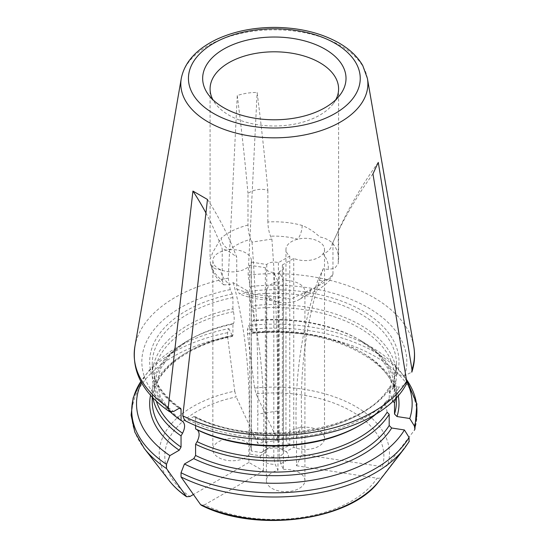 <?xml version="1.0" encoding="UTF-8"?>
<svg xmlns="http://www.w3.org/2000/svg" width="548" height="548" viewBox="0 0 548 548"><rect width="100%" height="100%" fill="white"/><g stroke="black" fill="none" stroke-linecap="round" stroke-linejoin="round"><path stroke-width="0.41" stroke-dasharray="2.74 2.06" d="M169.25 480.678A115.121 66.466 180 0 1 234.736 391.142L227.598 336.89L227.598 332.691L228.838 328.595A137.815 79.57 0 0 0 148.529 371.222A137.815 79.57 0 0 0 141.459 382.593M228.838 328.595L232.647 336.362M234.736 391.142L236.181 396.882A109.552 63.253 0 0 0 189.944 496.502M150.529 395.3A124.663 71.973 180 0 1 232.256 335.958L232.921 335.294L232.921 324.08A122.088 70.487 0 0 0 188.005 340.548A122.088 70.487 0 0 0 152.248 390.388A122.088 70.487 0 0 0 152.947 397.917M232.921 324.08L233.475 323.532C234.469 321.724 234.469 317.765 233.475 311.661L232.921 308.736A122.088 70.487 0 0 0 152.248 375.044A122.088 70.487 0 0 0 170.264 411.89M232.921 308.736L232.921 297.523L232.256 293.981L230.222 289.597L228.235 278.158L237.27 95.537C243.75 93.434 250.374 92.413 257.135 92.461A642.585 135.794 81.2 0 1 267.856 190.266C260.958 188.341 254.341 189.368 247.991 193.334L247.991 225.057C248.189 230.523 249.093 235.263 250.696 239.277A53.978 31.161 0 0 0 229.763 249.717A10.282 6.932 49.8 0 1 221.276 237.969L212.898 252.162L210.083 259.231L210.083 88.899M210.268 261.697A10.282 8.371 172.5 0 0 210.322 262.581L210.268 261.697A64.26 37.1 0 0 0 222.221 280.59L223.968 284.83L229.598 284.727L233.222 282.638L247.758 291.029L244.141 293.118A53.978 31.161 0 0 0 270.267 298.365A19.276 11.131 0 0 0 276.891 301.571A19.276 11.131 0 0 0 304.784 293.022A19.276 11.131 0 0 0 304.928 291.659A19.276 11.131 0 0 0 283.446 280.597L279.281 271.63A8.994 5.192 0 0 0 283.337 267.287A8.994 5.192 0 0 0 282.378 264.958L293.755 258.389A19.276 11.131 0 0 0 322.991 253.793A19.276 11.131 0 0 0 324.512 249.45A19.276 11.131 0 0 0 297.722 239.202A19.276 11.131 0 0 0 285.96 249.45A19.276 11.131 0 0 0 289.755 256.08L278.377 262.65A8.994 5.192 0 0 0 266.739 264.506L251.265 262.115A19.276 11.131 0 0 0 251.409 260.759A19.276 11.131 0 0 0 229.763 249.717A19.276 11.131 0 0 0 212.857 260.759A19.276 11.131 0 0 0 220.515 269.643A19.276 11.131 0 0 0 249.765 265.259L265.369 267.677A8.994 5.192 0 0 0 273.822 272.472L277.98 281.446A19.276 11.131 0 0 0 266.369 291.659A19.276 11.131 0 0 0 270.267 298.365A10.282 0.637 -87.5 0 1 269.815 300.242A10.282 0.637 -87.5 0 1 269.486 295.886L291.015 299.05L310.579 289.529A64.26 37.1 0 0 0 332.951 274.103L331.478 278.069L322.861 280.939L317.915 280.179L323.238 268.712L328.184 269.472L334.67 268.356L338.157 263.8L338.267 262.636A64.26 37.1 0 0 0 338.596 258.896A64.26 37.1 0 0 0 332.259 242.826C328.944 239.866 324.779 237.921 319.744 236.976C314.744 232.112 308.887 228.269 302.174 225.454A64.26 37.1 0 0 0 267.856 221.981C268.054 227.454 268.952 232.188 270.554 236.202L271.883 239.058A642.585 135.794 81.2 0 1 277.617 411.021L277.617 440.297L257.759 443.373L236.181 396.882M277.617 440.297L256.039 393.807L254.594 388.066L247.456 333.814L247.456 329.615L248.703 325.526L252.498 333.294M317.915 280.179A642.585 506.79 -155.1 0 0 296.509 436.468L296.509 465.745L301.832 454.278L382.353 466.732A109.552 63.253 0 0 0 256.039 393.807M296.509 465.745L377.031 478.199C379.374 478.493 381.175 477.897 382.429 476.411L409.274 441.359M233.222 282.638A642.585 370.996 -60 0 1 248.895 433.187L248.895 462.464L263.437 470.862L204.486 504.893A109.552 63.253 0 0 0 377.031 478.199M248.895 462.464L193.423 494.495M283.446 469.478A19.276 11.131 180 0 1 304.928 480.534A19.276 11.131 180 0 1 285.652 491.666A19.276 11.131 180 0 1 266.369 480.534A19.276 11.131 180 0 1 277.98 470.328L275.192 464.314L273.822 457.155A8.994 5.192 180 0 1 265.369 452.36L260.218 455.758L249.765 454.141A19.276 11.131 180 0 1 228.146 460.532A19.276 11.131 180 0 1 212.857 449.641A19.276 11.131 180 0 1 232.133 438.51A19.276 11.131 180 0 1 251.409 449.641A19.276 11.131 180 0 1 251.265 450.997L261.629 452.6L266.739 449.189A8.994 5.192 180 0 1 267.979 448.298A8.994 5.192 180 0 1 278.377 447.332L282.138 449.36L289.755 444.962A19.276 11.131 180 0 1 285.96 438.332A19.276 11.131 180 0 1 305.236 427.2A19.276 11.131 180 0 1 324.512 438.332A19.276 11.131 180 0 1 313.901 448.271A19.276 11.131 180 0 1 293.755 447.271L286.131 451.668L282.378 449.641A8.994 5.192 180 0 1 283.337 451.97A8.994 5.192 180 0 1 279.281 456.313L280.658 463.471L283.446 469.478L283.446 280.597M280.658 463.471A14.138 8.165 0 0 0 286.131 451.668M282.138 449.36A14.138 8.165 0 0 0 264.341 450.401A14.138 8.165 0 0 0 261.629 452.6M260.218 455.758A14.138 8.165 0 0 0 275.192 464.314M254.594 388.066A115.121 66.466 180 0 1 387.751 464.944C386.498 466.43 384.696 467.026 382.353 466.732M387.751 464.944L414.391 430.194A142.61 82.337 0 0 0 247.456 333.814M406.719 381.572A137.815 79.57 0 0 0 400.15 371.222A137.815 79.57 0 0 0 248.703 325.526M398.149 395.3A124.663 71.973 180 0 0 252.114 332.883L252.786 332.225L252.786 321.012L253.334 320.464C254.334 318.655 254.334 314.696 253.334 308.593L252.786 305.661L252.786 294.447L252.114 290.913L250.08 286.529L248.1 275.082L257.135 92.461M395.731 397.917A122.088 70.487 0 0 0 396.43 390.388A122.088 70.487 0 0 0 360.673 340.548A122.088 70.487 0 0 0 252.786 321.012M389.813 392.443L391.293 382.586L388.443 369.229L377.88 353.885L359.166 339.678A119.964 69.26 0 0 1 392.45 400.78L389.916 392.478L392.45 388.909L394.512 387.484A122.088 70.487 0 0 0 396.43 375.044A122.088 70.487 0 0 0 252.786 305.661M394.512 387.484L394.512 376.27L396.43 363.831A122.088 70.487 0 0 0 252.786 294.447M396.43 375.044L396.43 363.831A122.088 70.487 0 0 1 394.512 376.27L397.005 374.558L404.595 375.736L411.754 372.14M377.408 412.829A122.088 70.487 0 0 0 389.19 398.951L389.457 386.881L391.683 386.025L399.273 387.203L405.945 384.559M195.588 425.296L195.588 417.692L194.978 416.528L193.759 416.644L188.204 419.857L184.553 420.172M201.397 505.277L204.486 504.893M387.128 412.247L385.251 402.383L389.19 398.951M277.98 281.446L277.98 470.328M207.473 199.465A642.585 370.996 -60 0 1 236.757 257.265L236.757 288.988L239.373 293.728L244.141 293.118M332.259 242.826A10.282 7.569 -39.8 0 1 322.991 253.793A53.978 31.161 0 0 1 328.184 269.472M222.221 280.59L222.221 248.874C226.324 249.737 231.174 252.532 236.757 257.265M335.828 99.674A64.26 37.1 180 0 1 332.999 104.045A64.26 37.1 180 0 1 280.891 125.807A64.26 37.1 180 0 1 222.221 110.6A64.26 37.1 180 0 1 215.679 104.045A64.26 37.1 180 0 1 212.85 99.674M332.951 274.103L332.951 242.387L338.267 230.92L338.267 262.636M267.856 221.981L267.856 190.266M271.883 239.058L252.018 242.127L250.696 239.277M293.755 258.389L293.755 447.271M289.755 256.08L289.755 444.962M251.265 262.115L251.265 450.997M249.765 265.259L249.765 454.141M302.174 225.454A10.282 3.637 -74.5 0 1 297.722 239.202A53.978 31.161 0 0 0 270.554 236.202M223.879 284.939C216.056 278.542 211.542 271.089 210.322 262.581A10.282 8.371 172.5 0 0 220.515 269.643A53.978 31.161 0 0 0 229.598 284.727M310.579 289.529A10.282 4.733 68.5 0 1 308.551 294.194A10.282 4.733 68.5 0 1 304.784 293.022A53.978 31.161 0 0 0 322.861 280.939M279.281 271.63L279.281 456.313M282.378 264.958L282.378 449.641M265.369 267.677L265.369 452.36M273.822 272.472L273.822 457.155M266.739 264.506L266.739 449.189M278.377 262.65L278.377 447.332M248.895 433.187L263.437 441.585L263.437 470.862M205.932 212.98A642.585 370.996 -60 0 1 222.221 248.874M247.758 291.029A642.585 370.996 -60 0 1 263.437 441.585M296.509 436.468L301.832 425.001L301.832 454.278M378.271 162.4A642.585 506.79 -155.1 0 0 339.13 229.05A642.585 506.79 -155.1 0 0 338.267 230.92M372.955 173.867A642.585 506.79 -155.1 0 0 333.807 240.517A642.585 506.79 -155.1 0 0 332.951 242.387M323.238 268.712A642.585 506.79 -155.1 0 0 301.832 425.001M277.617 411.021L257.759 414.096L257.759 443.373M237.27 95.537A642.585 135.794 81.2 0 1 247.991 193.334M252.018 242.127A642.585 135.794 81.2 0 1 257.759 414.096M227.598 336.89A142.61 82.337 0 0 0 144.158 448.285M227.598 332.691A142.61 82.337 0 0 0 144.158 376.866A142.61 82.337 0 0 0 140.863 381.49L148.529 371.222M232.695 336.39C183.909 346 151.111 374.77 152.248 401.602A122.088 70.487 180 0 1 232.921 335.294M233.475 323.532A119.964 69.26 0 0 0 189.512 339.678A119.964 69.26 0 0 0 156.399 401.314M233.475 311.661A119.964 69.26 0 0 0 182.559 421.378M232.921 297.523A122.088 70.487 0 0 0 152.248 363.831A122.088 70.487 0 0 0 179.408 408.157M232.256 293.981A124.663 71.973 0 0 0 179.223 408.253M230.222 289.597A132.5 76.494 0 0 0 173.661 411.459M228.235 278.158A140.13 80.905 0 0 0 134.897 346.514M406.383 379.374A142.61 82.337 0 0 0 404.52 376.866A142.61 82.337 0 0 0 247.456 329.615M252.786 332.225A122.088 70.487 180 0 1 396.43 401.602C400.102 362.331 325.998 323.943 252.47 333.335M360.673 340.548L359.166 339.678A119.964 69.26 0 0 0 253.334 320.464M392.45 388.909A119.964 69.26 0 0 0 253.334 308.593M397.005 374.558A124.663 71.973 0 0 0 252.114 290.913M404.595 375.736A132.5 76.494 0 0 0 250.08 286.529M413.781 346.514A140.13 80.905 0 0 0 251.457 274.74A140.13 80.905 0 0 0 248.1 275.082M367.413 78.46A93.537 53.999 0 0 0 340.479 45.642A93.537 53.999 0 0 0 259.067 30.551A93.537 53.999 0 0 0 181.272 78.46M188.204 419.857A132.5 76.494 0 0 0 399.273 387.203M193.759 416.644A124.663 71.973 0 0 0 391.683 386.025M382.429 476.411A115.121 66.466 180 0 1 379.428 480.678M404.52 448.285A142.61 82.337 0 0 0 409.068 441.661M195.588 417.692A122.088 70.487 0 0 0 389.19 387.737M385.203 402.355C379.963 410.808 371.284 418.604 359.166 425.755A119.964 69.26 0 0 0 387.128 400.376M236.757 288.988A64.26 37.1 0 0 0 269.486 295.886M247.991 225.057A64.26 37.1 0 0 0 221.276 237.969M152.248 397.184L152.248 390.388M182.792 421.522L168.462 409.007L160.119 395.916L157.392 382.586L160.235 369.229L170.805 353.892L188.005 340.548M152.248 375.044L152.248 363.831C152.255 379.956 161.708 394.738 180.593 408.178M400.15 371.222L406.376 379.367M396.43 397.184L396.43 390.388M267.979 448.298L264.341 450.401M194.965 416.473C255.574 448.976 366.29 430.906 389.45 386.847M266.369 291.659L266.369 480.534M304.928 291.659L304.928 480.534M276.891 301.571L269.815 300.242C258.766 299.735 248.6 297.612 239.318 293.872M338.596 88.899L338.596 258.896L338.171 263.807M285.96 249.45L285.96 438.332M324.512 249.45L324.512 438.332M212.857 260.759L212.857 449.641M251.409 260.759L251.409 449.641M332.999 104.045L339.774 95.304M215.679 104.045L208.904 95.304M300.023 299.092L308.551 294.194C318.47 290.269 326.135 284.919 331.567 278.137M283.337 267.287L283.337 451.97M333.807 240.517L339.13 229.05"/><path stroke-width="0.82" d="M193.423 494.495L189.944 496.502L186.567 496.721L166.496 468.54L166.496 464.348L169.887 455.614L179.223 450.223L181.046 447.072L181.046 435.859L182.559 433.249C185.251 427.735 185.251 423.775 182.559 421.378L181.046 420.508L181.046 409.294L180.545 408.192L179.223 408.253L173.661 411.459L169.736 411.61L168.25 407.417L192.93 191.074A642.585 370.996 -60 0 1 205.932 212.98M141.459 382.593A137.815 79.57 0 0 0 169.887 455.614M152.947 397.917A122.088 70.487 0 0 0 181.046 435.859M170.264 411.89A122.088 70.487 0 0 0 181.046 420.508M414.391 430.194L414.884 429.248L414.391 425.995L409.753 418.508A137.815 79.57 0 0 0 406.719 381.572M409.753 418.508L397.005 416.535L394.512 414.048L394.512 402.835A122.088 70.487 0 0 0 395.731 397.917M394.512 402.835L392.45 400.78M411.754 372.14L411.993 369.708L378.271 162.4L372.955 173.867L406.671 381.175L405.945 384.559M184.553 420.172L182.785 415.809L207.473 199.465L192.93 191.074M201.424 505.311C256.238 533.464 351.117 520.792 379.428 480.678A115.121 66.466 180 0 1 200.534 504.55L201.397 505.277M200.534 504.55L181.032 476.938L181.032 472.739L184.429 464.005A137.815 79.57 0 0 0 404.431 429.975L391.683 428.002L389.19 425.515L389.19 414.302L387.128 412.247A119.964 69.26 0 0 1 197.095 441.64C199.787 436.133 199.787 432.173 197.095 429.769L195.588 428.906A122.088 70.487 0 0 0 360.673 424.885A122.088 70.487 0 0 0 377.408 412.829M409.068 441.661L409.068 437.462L404.431 429.975M184.429 464.005L193.759 458.621L195.588 455.47L195.588 444.257A122.088 70.487 0 0 0 389.19 414.302M195.588 428.906L195.588 425.296M195.588 444.257L197.095 441.64M325.026 49.149A71.678 41.381 180 0 1 339.774 95.304A71.678 41.381 180 0 1 274.343 119.793A71.678 41.381 180 0 1 208.904 95.304A71.678 41.381 180 0 1 233.695 44.32A71.678 41.381 180 0 1 325.026 49.149M212.85 99.674A64.26 37.1 180 0 1 210.083 88.899A64.26 37.1 180 0 1 249.751 54.629A64.26 37.1 180 0 1 319.779 62.671A64.26 37.1 180 0 1 338.596 88.899A64.26 37.1 180 0 1 335.828 99.674M185.991 496.159A115.121 66.466 180 0 1 169.25 480.678L144.158 448.285A142.61 82.337 0 0 0 166.496 468.54M144.158 448.285L134.835 432.132L131.109 415.103L133.143 397.964L140.857 381.483A142.61 82.337 0 0 0 166.496 464.348M179.223 450.223A124.663 71.973 180 0 1 150.529 395.3M181.046 447.072A122.088 70.487 180 0 1 152.248 401.602L152.248 397.184M156.399 401.314A119.964 69.26 0 0 0 182.559 433.249M179.408 408.157A122.088 70.487 0 0 0 181.046 409.294M169.64 411.754C143.035 393.423 131.458 371.674 134.897 346.514A140.13 80.905 0 0 0 168.25 407.417M414.391 425.995A142.61 82.337 0 0 0 406.383 379.374M398.149 395.3A124.663 71.973 180 0 1 397.005 416.535M396.43 397.184L396.43 401.602A122.088 70.487 180 0 1 394.512 414.048M411.993 369.708A140.13 80.905 0 0 0 413.781 346.514C415.254 355.145 414.603 363.694 411.822 372.161M134.897 346.514L181.272 78.46A93.537 53.999 0 0 0 208.199 122.012A93.537 53.999 0 0 0 314.388 132.63A93.537 53.999 0 0 0 367.413 78.46L413.781 346.514M182.785 415.809A140.13 80.905 0 0 0 406.671 381.175M181.032 476.938A142.61 82.337 0 0 0 404.52 448.285L409.267 441.366M181.032 472.739A142.61 82.337 0 0 0 409.068 437.462M391.683 428.002A124.663 71.973 180 0 1 193.759 458.621M197.095 429.769A119.964 69.26 0 0 0 359.166 425.755L360.673 424.885M389.19 425.515A122.088 70.487 180 0 1 195.588 455.47M335.081 43.34A85.899 49.594 180 0 1 296.571 126.314A85.899 49.594 180 0 1 191.368 65.575A85.899 49.594 180 0 1 335.081 43.34M169.25 480.678C173.791 486.528 179.559 491.878 186.539 496.714M406.376 379.367L416.891 403.876L414.898 429.235M406.047 384.614C377.182 438.386 253.779 457.244 184.477 420.323M379.428 480.678L404.52 448.285M367.413 78.46L362.776 65.637C357.748 56.814 349.802 49.258 338.931 42.956C320.813 32.805 299.352 27.612 274.541 27.4C253.025 27.482 233.763 31.448 216.741 39.305C196.376 49.128 184.553 62.184 181.272 78.46"/></g></svg>
